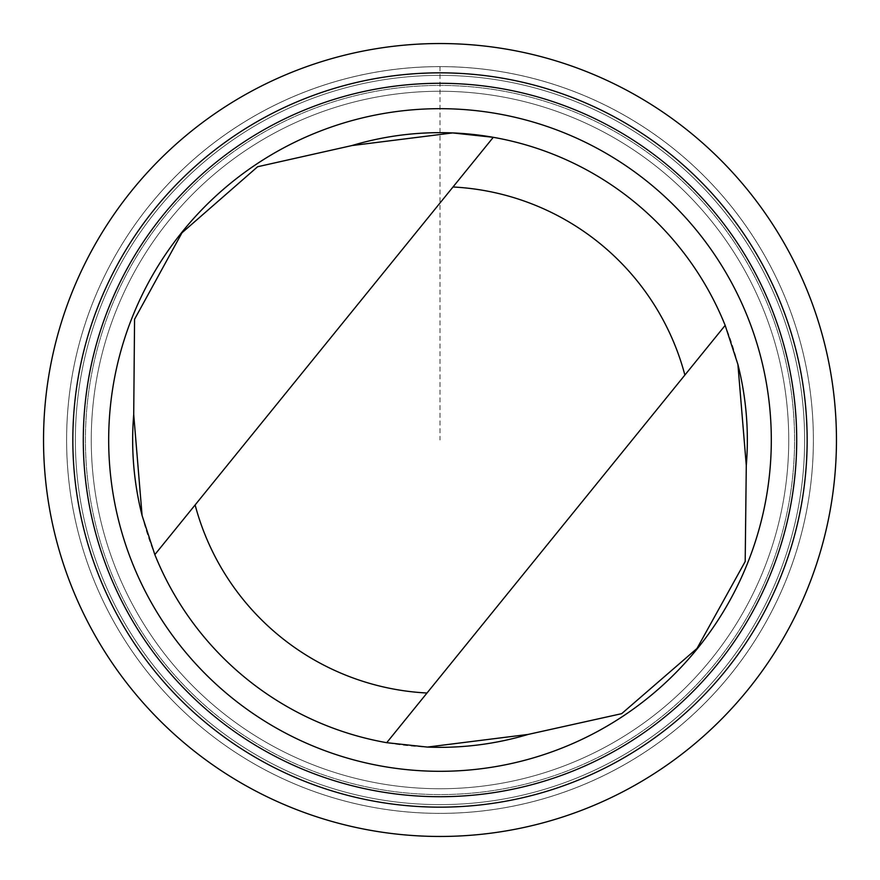 <?xml version="1.0" encoding="UTF-8"?>
<svg xmlns="http://www.w3.org/2000/svg" width="880" height="880" viewBox="0 0 880 880"><rect width="100%" height="100%" fill="white"/><g stroke="black" fill="none" stroke-linecap="round" stroke-linejoin="round"><path stroke-width="0.66" stroke-dasharray="4.4 3.3" d="M148.874 206.206A373.384 373.384 0 0 1 788.029 304.777A373.384 373.384 0 0 1 383.097 809.017A373.384 373.384 0 0 1 148.874 206.206A373.395 373.395 0 0 0 206.195 731.137A373.395 373.395 0 0 0 731.137 673.805A373.395 373.395 0 0 0 673.805 148.863A373.395 373.395 0 0 0 148.863 206.195A373.373 373.373 0 0 0 383.097 809.006A373.373 373.373 0 0 0 788.029 304.777A373.373 373.373 0 0 0 148.885 206.217A373.384 373.384 0 0 1 788.029 304.777A373.384 373.384 0 0 1 383.097 809.017A373.384 373.384 0 0 1 148.874 206.206M142.098 515.592A307.34 307.34 0 0 0 427.383 747.076M163.537 217.976A354.585 354.585 0 0 0 385.957 790.438A354.585 354.585 0 0 0 770.506 311.586A354.585 354.585 0 0 0 163.537 217.976A354.585 354.585 0 0 0 385.957 790.438A354.585 354.585 0 0 0 770.506 311.586A354.585 354.585 0 0 0 163.537 217.976M168.091 221.639A348.733 348.733 0 0 0 386.848 784.663A348.733 348.733 0 0 0 765.061 313.698A348.733 348.733 0 0 0 168.091 221.639A348.733 348.733 0 0 0 386.848 784.663A348.733 348.733 0 0 0 765.061 313.698A348.733 348.733 0 0 0 168.091 221.639M737.902 364.408A307.34 307.34 0 0 0 493.284 137.313L154.836 554.62M725.164 325.38L386.716 742.687M440 66.616L440 440M155.705 211.695A364.617 364.617 0 0 0 384.428 800.36A364.617 364.617 0 0 0 779.867 307.945A364.617 364.617 0 0 0 155.705 211.695A364.617 364.617 0 0 0 384.428 800.36A364.617 364.617 0 0 0 779.867 307.945A364.617 364.617 0 0 0 155.705 211.695"/><path stroke-width="1.32" d="M154.836 554.62L493.284 137.313A307.34 307.34 0 0 0 351.857 145.574L257.631 166.738L181.984 232.793L134.563 319.264L133.716 414.535L142.098 515.592L154.836 554.62A307.34 307.34 0 0 0 386.716 742.687L427.383 747.076L528.143 734.426L621.665 713.669L696.982 648.483L745.195 561.517L746.284 465.465A307.34 307.34 0 0 0 737.902 364.408M133.716 414.535A307.34 307.34 0 0 0 142.098 515.592M427.383 747.076A307.34 307.34 0 0 0 528.143 734.426M746.284 465.465L737.902 364.408L725.164 325.38L386.716 742.687M725.164 325.38A307.34 307.34 0 0 0 493.284 137.313L452.617 132.924L351.857 145.574M130.878 191.752A396.462 396.462 0 0 0 379.577 831.831A396.462 396.462 0 0 0 809.545 296.417A396.462 396.462 0 0 0 130.878 191.752M153.736 210.111A367.136 367.136 0 0 0 384.043 802.857A367.136 367.136 0 0 0 782.221 307.032A367.136 367.136 0 0 0 153.736 210.111M161.865 216.645A356.719 356.719 0 0 0 385.638 792.55A356.719 356.719 0 0 0 772.497 310.805A356.719 356.719 0 0 0 161.865 216.645M181.676 232.551A331.298 331.298 0 0 0 389.51 767.437A331.298 331.298 0 0 0 748.814 320.012A331.298 331.298 0 0 0 181.676 232.551M684.882 375.056A253.341 253.341 0 0 0 453.002 186.989M195.118 504.944A253.341 253.341 0 0 0 426.998 693.011"/></g></svg>
